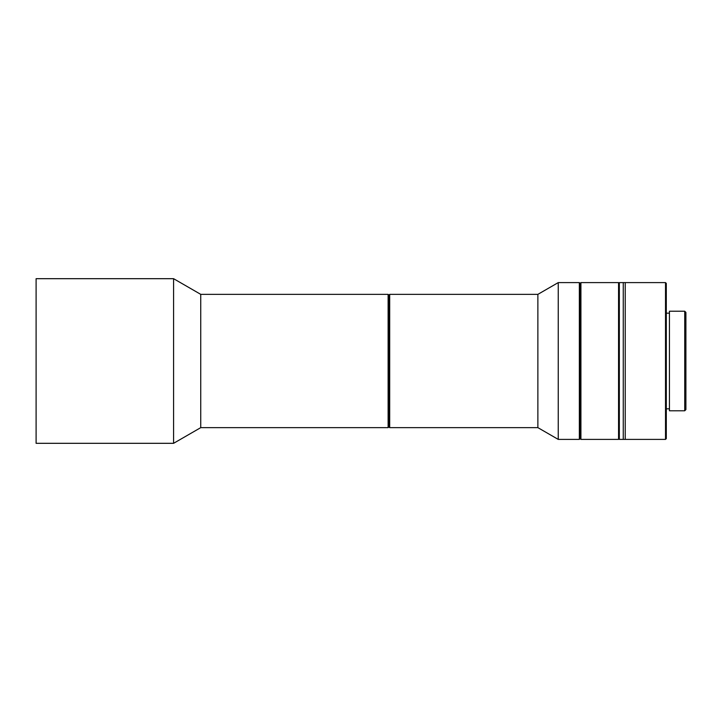 <?xml version="1.0" encoding="UTF-8"?>
<svg xmlns="http://www.w3.org/2000/svg" width="722" height="722" viewBox="0 0 722 722"><rect width="100%" height="100%" fill="white"/><g stroke="black" fill="none" stroke-linecap="round" stroke-linejoin="round"><path stroke-width="1.08" d="M388.12 294.359L200.743 294.359L200.743 427.641L388.12 427.641L388.12 294.359L388.905 295.145L388.905 426.855L388.905 295.145L389.69 294.359L389.69 427.641L388.905 426.855L388.12 427.641M200.743 294.359L173.587 278.683L173.587 443.317L200.743 427.641M173.587 278.683L36.1 278.683L36.1 443.317L173.587 443.317M623.257 439.4L619.341 439.4L619.341 282.6L623.257 282.6L623.257 439.4L625.216 439.4L625.216 282.6L623.257 282.6L623.257 439.4M619.341 438.615L618.555 439.4L618.555 282.6L580.921 282.6L580.921 439.4L580.136 438.615L580.136 283.385L580.136 438.615L579.351 439.4L579.351 282.6L558.241 282.6L558.241 439.4L537.872 427.641L537.872 294.359L558.241 282.6M579.351 282.6L580.136 283.385L580.921 282.6M665.513 282.6L666.298 283.385L666.298 438.615L665.513 439.4L625.216 439.4L625.216 282.6L665.513 282.6L665.513 439.4M684.727 410.782L684.727 311.218L669.438 311.218L669.438 410.782L684.727 410.782L685.9 409.609L685.9 312.391L684.727 311.218M619.341 283.385L618.555 282.6M618.555 439.4L580.921 439.4M669.438 408.823L666.298 408.823M669.438 313.177L666.298 313.177M537.872 427.641L389.69 427.641M579.351 439.4L558.241 439.4M537.872 294.359L389.69 294.359"/></g></svg>
